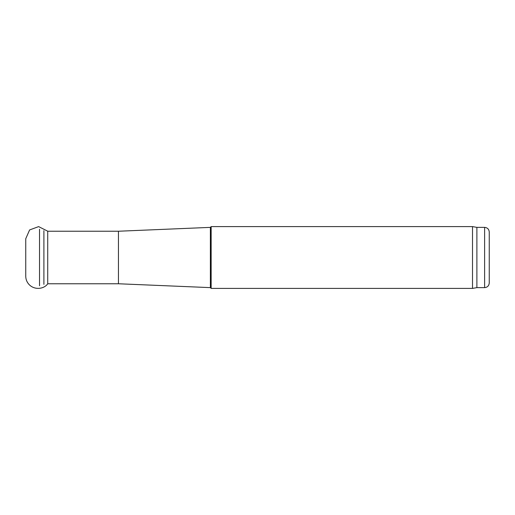 <?xml version="1.0" encoding="UTF-8"?>
<svg xmlns="http://www.w3.org/2000/svg" width="515" height="515" viewBox="0 0 515 515"><rect width="100%" height="100%" fill="white"/><g stroke="black" fill="none" stroke-linecap="round" stroke-linejoin="round"><path stroke-width="0.77" d="M489.25 282.993L489.25 232.007L489.25 282.993C488.973 285.806 487.428 287.351 484.615 287.628L476.89 287.628L472.506 288.4L211.15 288.4L211.15 226.6L210.378 227.373L210.378 287.628L211.15 288.4M39.52 285.793L39.52 229.207M47.805 283.765L47.29 284.37C43.305 289.243 34.183 290.132 28.93 284.37C26.857 282.066 25.802 279.362 25.75 276.272L25.75 238.728L29.606 229.948L38.631 226.613L47.805 231.235L118.45 231.235L118.45 283.765L47.721 283.765L47.721 231.235M118.45 283.765L210.378 287.628M472.506 288.4L472.506 226.6L211.15 226.6M476.89 287.628L476.89 227.373L472.506 226.6M484.615 287.628L484.615 227.373C487.428 227.649 488.973 229.194 489.25 232.007M43.904 284.37L43.904 230.63M118.45 231.235L210.378 227.373M484.615 227.373L476.89 227.373"/></g></svg>
